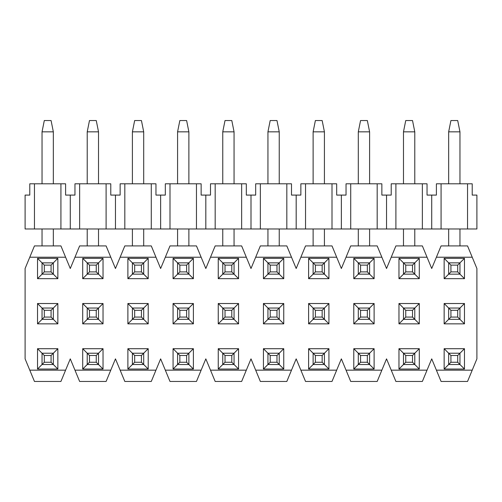 <?xml version="1.0" encoding="UTF-8"?>
<svg xmlns="http://www.w3.org/2000/svg" width="502" height="502" viewBox="0 0 502 502"><rect width="100%" height="100%" fill="white"/><g stroke="black" fill="none" stroke-linecap="round" stroke-linejoin="round"><path stroke-width="0.75" d="M422.364 228.975L422.364 183.795L427.039 183.795L427.039 195.09L436.401 195.09L436.401 183.795L472.219 183.795L472.219 195.09L476.9 195.09L476.9 228.975L25.1 228.975L25.1 195.09L29.781 195.09L29.781 183.795L34.456 183.795L34.456 228.975M60.924 228.975L60.924 183.795L65.599 183.795L65.599 195.09L74.961 195.09L74.961 183.795L79.636 183.795L79.636 228.975M106.104 228.975L106.104 183.795L110.779 183.795L110.779 195.09L120.141 195.09L120.141 183.795L124.816 183.795L124.816 228.975M151.284 228.975L151.284 183.795L155.959 183.795L155.959 195.09L165.321 195.09L165.321 183.795L169.996 183.795L169.996 228.975M196.464 228.975L196.464 183.795L201.139 183.795L201.139 195.09L210.501 195.09L210.501 183.795L215.176 183.795L215.176 228.975M241.644 228.975L241.644 183.795L246.319 183.795L246.319 195.09L255.681 195.09L255.681 183.795L260.356 183.795L260.356 228.975M286.824 228.975L286.824 183.795L291.499 183.795L291.499 195.09L300.861 195.09L300.861 183.795L305.536 183.795L305.536 228.975M332.004 228.975L332.004 183.795L336.679 183.795L336.679 195.09L346.041 195.09L346.041 183.795L350.716 183.795L350.716 228.975M377.184 228.975L377.184 183.795L381.859 183.795L381.859 195.09L391.221 195.09L391.221 183.795L395.896 183.795L395.896 228.975M441.076 183.795L441.076 228.975M467.544 183.795L467.544 228.975M431.72 195.09L431.72 228.975M422.364 183.795L395.896 183.795M386.54 195.09L386.54 228.975M377.184 183.795L350.716 183.795M341.36 195.09L341.36 228.975M332.004 183.795L305.536 183.795M296.18 195.09L296.18 228.975M286.824 183.795L260.356 183.795M251 195.09L251 228.975M241.644 183.795L215.176 183.795M205.82 195.09L205.82 228.975M196.464 183.795L169.996 183.795M160.64 195.09L160.64 228.975M151.284 183.795L124.816 183.795M115.46 195.09L115.46 228.975M106.104 183.795L79.636 183.795M70.28 195.09L70.28 228.975M60.924 183.795L34.456 183.795M427.039 257.212L391.221 257.212L395.896 245.917L422.364 245.917L431.72 268.507L441.076 245.917L467.544 245.917L472.219 257.212L436.401 257.212M391.221 257.212L386.54 268.507L381.859 257.212L346.041 257.212L341.36 268.507L336.679 257.212L300.861 257.212L296.18 268.507L291.499 257.212L255.681 257.212L251 268.507L246.319 257.212L210.501 257.212L205.82 268.507L201.139 257.212L165.321 257.212L160.64 268.507L155.959 257.212L120.141 257.212L115.46 268.507L110.779 257.212L74.961 257.212L70.28 268.507L65.599 257.212L29.781 257.212L25.1 268.507L25.1 358.867L29.781 370.162L65.599 370.162L70.28 358.867L74.961 370.162L110.779 370.162L115.46 358.867L120.141 370.162L155.959 370.162L160.64 358.867L165.321 370.162L201.139 370.162L205.82 358.867L210.501 370.162L246.319 370.162L251 358.867L255.681 370.162L291.499 370.162L296.18 358.867L300.861 370.162L336.679 370.162L341.36 358.867L346.041 370.162L381.859 370.162L386.54 358.867L391.221 370.162L427.039 370.162L431.72 358.867L441.076 381.457L467.544 381.457L476.9 358.867L476.9 268.507L472.219 257.212M57.855 348.702L57.855 369.033L37.524 369.033L37.524 348.702L57.855 348.702L53.337 353.22L42.042 353.22L37.524 348.702M37.524 278.673L37.524 258.342L57.855 258.342L57.855 278.673L37.524 278.673L44.301 271.896L51.078 271.896L51.078 265.119L44.301 265.119L44.301 271.896M37.524 323.853L37.524 303.522L57.855 303.522L57.855 323.853L37.524 323.853L44.301 317.076L51.078 317.076L51.078 310.299L44.301 310.299L44.301 317.076M103.035 348.702L103.035 369.033L82.704 369.033L82.704 348.702L103.035 348.702L98.517 353.22L87.222 353.22L82.704 348.702M82.704 278.673L82.704 258.342L103.035 258.342L103.035 278.673L82.704 278.673L89.481 271.896L96.258 271.896L96.258 265.119L89.481 265.119L89.481 271.896M82.704 323.853L82.704 303.522L103.035 303.522L103.035 323.853L82.704 323.853L89.481 317.076L96.258 317.076L96.258 310.299L89.481 310.299L89.481 317.076M148.215 348.702L148.215 369.033L127.885 369.033L127.885 348.702L148.215 348.702L143.697 353.22L132.402 353.22L127.885 348.702M127.885 278.673L127.885 258.342L148.215 258.342L148.215 278.673L127.885 278.673L134.661 271.896L141.439 271.896L141.439 265.119L134.661 265.119L134.661 271.896M127.885 323.853L127.885 303.522L148.215 303.522L148.215 323.853L127.885 323.853L134.661 317.076L141.439 317.076L141.439 310.299L134.661 310.299L134.661 317.076M193.395 348.702L193.395 369.033L173.064 369.033L173.064 348.702L193.395 348.702L188.877 353.22L177.582 353.22L173.064 348.702M173.064 278.673L173.064 258.342L193.395 258.342L193.395 278.673L173.064 278.673L179.841 271.896L186.618 271.896L186.618 265.119L179.841 265.119L179.841 271.896M173.064 323.853L173.064 303.522L193.395 303.522L193.395 323.853L173.064 323.853L179.841 317.076L186.618 317.076L186.618 310.299L179.841 310.299L179.841 317.076M238.575 348.702L238.575 369.033L218.244 369.033L218.244 348.702L238.575 348.702L234.057 353.22L222.762 353.22L218.244 348.702M218.244 278.673L218.244 258.342L238.575 258.342L238.575 278.673L218.244 278.673L225.022 271.896L231.798 271.896L231.798 265.119L225.022 265.119L225.022 271.896M218.244 323.853L218.244 303.522L238.575 303.522L238.575 323.853L218.244 323.853L225.022 317.076L231.798 317.076L231.798 310.299L225.022 310.299L225.022 317.076M283.755 348.702L283.755 369.033L263.424 369.033L263.424 348.702L283.755 348.702L279.237 353.22L267.942 353.22L263.424 348.702M263.424 278.673L263.424 258.342L283.755 258.342L283.755 278.673L263.424 278.673L270.202 271.896L276.978 271.896L276.978 265.119L270.202 265.119L270.202 271.896M263.424 323.853L263.424 303.522L283.755 303.522L283.755 323.853L263.424 323.853L270.202 317.076L276.978 317.076L276.978 310.299L270.202 310.299L270.202 317.076M328.935 348.702L328.935 369.033L308.604 369.033L308.604 348.702L328.935 348.702L324.417 353.22L313.122 353.22L308.604 348.702M308.604 278.673L308.604 258.342L328.935 258.342L328.935 278.673L308.604 278.673L315.381 271.896L322.158 271.896L322.158 265.119L315.381 265.119L315.381 271.896M308.604 323.853L308.604 303.522L328.935 303.522L328.935 323.853L308.604 323.853L315.381 317.076L322.158 317.076L322.158 310.299L315.381 310.299L315.381 317.076M374.115 348.702L374.115 369.033L353.784 369.033L353.784 348.702L374.115 348.702L369.597 353.22L358.302 353.22L353.784 348.702M353.784 278.673L353.784 258.342L374.115 258.342L374.115 278.673L353.784 278.673L360.561 271.896L367.338 271.896L367.338 265.119L360.561 265.119L360.561 271.896M353.784 323.853L353.784 303.522L374.115 303.522L374.115 323.853L353.784 323.853L360.561 317.076L367.338 317.076L367.338 310.299L360.561 310.299L360.561 317.076M419.296 348.702L419.296 369.033L398.964 369.033L398.964 348.702L419.296 348.702L414.777 353.22L403.482 353.22L398.964 348.702M398.964 278.673L398.964 258.342L419.296 258.342L419.296 278.673L398.964 278.673L405.741 271.896L412.518 271.896L412.518 265.119L405.741 265.119L405.741 271.896M398.964 323.853L398.964 303.522L419.296 303.522L419.296 323.853L398.964 323.853L405.741 317.076L412.518 317.076L412.518 310.299L405.741 310.299L405.741 317.076M464.476 348.702L464.476 369.033L444.144 369.033L444.144 348.702L464.476 348.702L459.957 353.22L448.662 353.22L444.144 348.702M444.144 278.673L444.144 258.342L464.476 258.342L464.476 278.673L444.144 278.673L450.921 271.896L457.698 271.896L457.698 265.119L450.921 265.119L450.921 271.896M444.144 323.853L444.144 303.522L464.476 303.522L464.476 323.853L444.144 323.853L450.921 317.076L457.698 317.076L457.698 310.299L450.921 310.299L450.921 317.076M427.039 370.162L422.364 381.457L395.896 381.457L391.221 370.162M381.859 370.162L377.184 381.457L350.716 381.457L346.041 370.162M336.679 370.162L332.004 381.457L305.536 381.457L300.861 370.162M291.499 370.162L286.824 381.457L260.356 381.457L255.681 370.162M246.319 370.162L241.644 381.457L215.176 381.457L210.501 370.162M201.139 370.162L196.464 381.457L169.996 381.457L165.321 370.162M155.959 370.162L151.284 381.457L124.816 381.457L120.141 370.162M110.779 370.162L106.104 381.457L79.636 381.457L74.961 370.162M65.599 370.162L60.924 381.457L34.456 381.457L29.781 370.162M29.781 257.212L34.456 245.917L60.924 245.917L65.599 257.212M74.961 257.212L79.636 245.917L106.104 245.917L110.779 257.212M120.141 257.212L124.816 245.917L151.284 245.917L155.959 257.212M165.321 257.212L169.996 245.917L196.464 245.917L201.139 257.212M210.501 257.212L215.176 245.917L241.644 245.917L246.319 257.212M255.681 257.212L260.356 245.917L286.824 245.917L291.499 257.212M300.861 257.212L305.536 245.917L332.004 245.917L336.679 257.212M346.041 257.212L350.716 245.917L377.184 245.917L381.859 257.212M436.401 370.162L472.219 370.162M57.855 369.033L51.078 362.256L51.078 355.479L44.301 355.479L44.301 362.256L51.078 362.256M37.524 369.033L44.301 362.256M37.524 258.342L44.301 265.119M51.078 265.119L57.855 258.342M57.855 278.673L51.078 271.896M57.855 303.522L53.337 308.04L42.042 308.04L37.524 303.522M57.855 323.853L51.078 317.076M103.035 369.033L96.258 362.256L96.258 355.479L89.481 355.479L89.481 362.256L96.258 362.256M82.704 369.033L89.481 362.256M82.704 258.342L89.481 265.119M96.258 265.119L103.035 258.342M103.035 278.673L96.258 271.896M103.035 303.522L98.517 308.04L87.222 308.04L82.704 303.522M103.035 323.853L96.258 317.076M148.215 369.033L141.439 362.256L141.439 355.479L134.661 355.479L134.661 362.256L141.439 362.256M127.885 369.033L134.661 362.256M127.885 258.342L134.661 265.119M141.439 265.119L148.215 258.342M148.215 278.673L141.439 271.896M148.215 303.522L143.697 308.04L132.402 308.04L127.885 303.522M148.215 323.853L141.439 317.076M193.395 369.033L186.618 362.256L186.618 355.479L179.841 355.479L179.841 362.256L186.618 362.256M173.064 369.033L179.841 362.256M173.064 258.342L179.841 265.119M186.618 265.119L193.395 258.342M193.395 278.673L186.618 271.896M193.395 303.522L188.877 308.04L177.582 308.04L173.064 303.522M193.395 323.853L186.618 317.076M238.575 369.033L231.798 362.256L231.798 355.479L225.022 355.479L225.022 362.256L231.798 362.256M218.244 369.033L225.022 362.256M218.244 258.342L225.022 265.119M231.798 265.119L238.575 258.342M238.575 278.673L231.798 271.896M238.575 303.522L234.057 308.04L222.762 308.04L218.244 303.522M238.575 323.853L231.798 317.076M283.755 369.033L276.978 362.256L276.978 355.479L270.202 355.479L270.202 362.256L276.978 362.256M263.424 369.033L270.202 362.256M263.424 258.342L270.202 265.119M276.978 265.119L283.755 258.342M283.755 278.673L276.978 271.896M283.755 303.522L279.237 308.04L267.942 308.04L263.424 303.522M283.755 323.853L276.978 317.076M328.935 369.033L322.158 362.256L322.158 355.479L315.381 355.479L315.381 362.256L322.158 362.256M308.604 369.033L315.381 362.256M308.604 258.342L315.381 265.119M322.158 265.119L328.935 258.342M328.935 278.673L322.158 271.896M328.935 303.522L324.417 308.04L313.122 308.04L308.604 303.522M328.935 323.853L322.158 317.076M374.115 369.033L367.338 362.256L367.338 355.479L360.561 355.479L360.561 362.256L367.338 362.256M353.784 369.033L360.561 362.256M353.784 258.342L360.561 265.119M367.338 265.119L374.115 258.342M374.115 278.673L367.338 271.896M374.115 303.522L369.597 308.04L358.302 308.04L353.784 303.522M374.115 323.853L367.338 317.076M419.296 369.033L412.518 362.256L412.518 355.479L405.741 355.479L405.741 362.256L412.518 362.256M398.964 369.033L405.741 362.256M398.964 258.342L405.741 265.119M412.518 265.119L419.296 258.342M419.296 278.673L412.518 271.896M419.296 303.522L414.777 308.04L403.482 308.04L398.964 303.522M419.296 323.853L412.518 317.076M464.476 369.033L457.698 362.256L457.698 355.479L450.921 355.479L450.921 362.256L457.698 362.256M444.144 369.033L450.921 362.256M444.144 258.342L450.921 265.119M457.698 265.119L464.476 258.342M464.476 278.673L457.698 271.896M464.476 303.522L459.957 308.04L448.662 308.04L444.144 303.522M464.476 323.853L457.698 317.076M457.698 355.479L459.957 353.22L459.957 364.515L448.662 364.515L448.662 353.22L450.921 355.479M412.518 355.479L414.777 353.22L414.777 364.515L403.482 364.515L403.482 353.22L405.741 355.479M367.338 355.479L369.597 353.22L369.597 364.515L358.302 364.515L358.302 353.22L360.561 355.479M322.158 355.479L324.417 353.22L324.417 364.515L313.122 364.515L313.122 353.22L315.381 355.479M276.978 355.479L279.237 353.22L279.237 364.515L267.942 364.515L267.942 353.22L270.202 355.479M231.798 355.479L234.057 353.22L234.057 364.515L222.762 364.515L222.762 353.22L225.022 355.479M186.618 355.479L188.877 353.22L188.877 364.515L177.582 364.515L177.582 353.22L179.841 355.479M141.439 355.479L143.697 353.22L143.697 364.515L132.402 364.515L132.402 353.22L134.661 355.479M96.258 355.479L98.517 353.22L98.517 364.515L87.222 364.515L87.222 353.22L89.481 355.479M51.078 355.479L53.337 353.22L53.337 364.515L42.042 364.515L42.042 353.22L44.301 355.479M457.698 310.299L459.957 308.04L459.957 319.335L448.662 319.335L448.662 308.04L450.921 310.299M412.518 310.299L414.777 308.04L414.777 319.335L403.482 319.335L403.482 308.04L405.741 310.299M367.338 310.299L369.597 308.04L369.597 319.335L358.302 319.335L358.302 308.04L360.561 310.299M322.158 310.299L324.417 308.04L324.417 319.335L313.122 319.335L313.122 308.04L315.381 310.299M276.978 310.299L279.237 308.04L279.237 319.335L267.942 319.335L267.942 308.04L270.202 310.299M231.798 310.299L234.057 308.04L234.057 319.335L222.762 319.335L222.762 308.04L225.022 310.299M186.618 310.299L188.877 308.04L188.877 319.335L177.582 319.335L177.582 308.04L179.841 310.299M141.439 310.299L143.697 308.04L143.697 319.335L132.402 319.335L132.402 308.04L134.661 310.299M96.258 310.299L98.517 308.04L98.517 319.335L87.222 319.335L87.222 308.04L89.481 310.299M51.078 310.299L53.337 308.04L53.337 319.335L42.042 319.335L42.042 308.04L44.301 310.299M459.957 262.86L448.662 262.86L448.662 274.155L459.957 274.155L459.957 262.86M448.662 183.795L448.662 131.838L459.957 131.838L459.957 183.795M459.957 228.975L459.957 245.917M448.662 245.917L448.662 228.975M448.662 131.838L450.921 120.543L457.698 120.543L459.957 131.838M414.777 262.86L403.482 262.86L403.482 274.155L414.777 274.155L414.777 262.86M403.482 183.795L403.482 131.838L414.777 131.838L414.777 183.795M414.777 228.975L414.777 245.917M403.482 245.917L403.482 228.975M403.482 131.838L405.741 120.543L412.518 120.543L414.777 131.838M369.597 262.86L358.302 262.86L358.302 274.155L369.597 274.155L369.597 262.86M358.302 183.795L358.302 131.838L369.597 131.838L369.597 183.795M369.597 228.975L369.597 245.917M358.302 245.917L358.302 228.975M358.302 131.838L360.561 120.543L367.338 120.543L369.597 131.838M324.417 262.86L313.122 262.86L313.122 274.155L324.417 274.155L324.417 262.86M313.122 183.795L313.122 131.838L324.417 131.838L324.417 183.795M324.417 228.975L324.417 245.917M313.122 245.917L313.122 228.975M313.122 131.838L315.381 120.543L322.158 120.543L324.417 131.838M279.237 262.86L267.942 262.86L267.942 274.155L279.237 274.155L279.237 262.86M267.942 183.795L267.942 131.838L279.237 131.838L279.237 183.795M279.237 228.975L279.237 245.917M267.942 245.917L267.942 228.975M267.942 131.838L270.202 120.543L276.978 120.543L279.237 131.838M234.057 262.86L222.762 262.86L222.762 274.155L234.057 274.155L234.057 262.86M222.762 183.795L222.762 131.838L234.057 131.838L234.057 183.795M234.057 228.975L234.057 245.917M222.762 245.917L222.762 228.975M222.762 131.838L225.022 120.543L231.798 120.543L234.057 131.838M188.877 262.86L177.582 262.86L177.582 274.155L188.877 274.155L188.877 262.86M177.582 183.795L177.582 131.838L188.877 131.838L188.877 183.795M188.877 228.975L188.877 245.917M177.582 245.917L177.582 228.975M177.582 131.838L179.841 120.543L186.618 120.543L188.877 131.838M143.697 262.86L132.402 262.86L132.402 274.155L143.697 274.155L143.697 262.86M132.402 183.795L132.402 131.838L143.697 131.838L143.697 183.795M143.697 228.975L143.697 245.917M132.402 245.917L132.402 228.975M132.402 131.838L134.661 120.543L141.439 120.543L143.697 131.838M98.517 262.86L87.222 262.86L87.222 274.155L98.517 274.155L98.517 262.86M87.222 183.795L87.222 131.838L98.517 131.838L98.517 183.795M98.517 228.975L98.517 245.917M87.222 245.917L87.222 228.975M87.222 131.838L89.481 120.543L96.258 120.543L98.517 131.838M53.337 262.86L42.042 262.86L42.042 274.155L53.337 274.155L53.337 262.86M42.042 183.795L42.042 131.838L53.337 131.838L53.337 183.795M53.337 228.975L53.337 245.917M42.042 245.917L42.042 228.975M42.042 131.838L44.301 120.543L51.078 120.543L53.337 131.838"/></g></svg>

